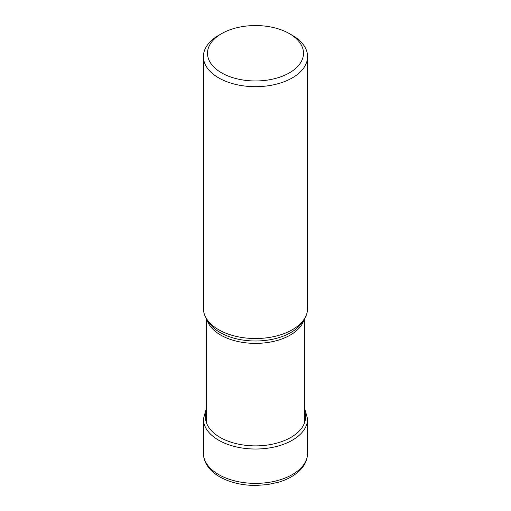 <?xml version="1.0" encoding="UTF-8"?>
<svg xmlns="http://www.w3.org/2000/svg" width="511" height="511" viewBox="0 0 511 511"><rect width="100%" height="100%" fill="white"/><g stroke="black" fill="none" stroke-linecap="round" stroke-linejoin="round"><path stroke-width="0.77" d="M203.41 56.606L203.41 308.452A52.09 30.072 0 0 0 206.323 318.366A52.09 30.072 0 0 0 218.663 329.716A52.09 30.072 0 0 0 304.677 318.366A52.09 30.072 0 0 0 307.59 308.452L307.59 56.606A52.09 30.072 180 0 1 292.337 77.87A52.09 30.072 180 0 1 218.663 77.87A52.09 30.072 180 0 1 203.41 56.606A52.09 30.072 180 0 1 218.663 35.342L221.563 33.662A47.989 27.709 180 0 1 289.437 33.662L289.437 33.662A47.989 27.709 180 0 1 289.437 72.849A47.989 27.709 180 0 1 221.563 72.849A47.989 27.709 180 0 1 221.563 33.662M292.337 35.342L289.437 33.662L292.337 35.342A52.09 30.072 180 0 1 307.59 56.606M304.722 411.694A50.059 28.903 180 0 1 278.814 442.552A50.059 28.903 180 0 1 220.1 437.41A50.059 28.903 180 0 1 206.278 411.694M304.722 408.666L307.59 418.95A52.09 30.072 180 0 1 275.435 446.735A52.09 30.072 180 0 1 218.663 440.214A52.09 30.072 180 0 1 203.41 418.95L206.278 408.666M203.41 453.295A52.09 30.072 0 0 0 218.663 474.559A52.09 30.072 0 0 0 275.435 481.081A52.09 30.072 0 0 0 307.59 453.295C307.373 461.439 303.253 467.041 299.957 470.261C294.591 475.575 287.431 479.567 278.489 482.224L267.381 484.626L255.698 485.45C241.882 485.393 229.88 482.512 219.685 476.814C213.63 473.339 209.152 469.053 206.259 463.962C204.381 460.571 203.429 457.013 203.41 453.295L203.41 418.95M206.323 318.366L208.309 321.649A49.989 28.859 0 0 0 208.309 321.649A49.989 28.859 0 0 0 220.152 332.54A49.989 28.859 0 0 0 220.196 332.565A49.989 28.859 0 0 0 302.691 321.649L302.691 321.649A49.989 28.859 0 0 0 302.697 321.643L304.677 318.366M304.166 319.215A49.222 28.418 180 0 1 270.9 341.955A49.222 28.418 180 0 1 220.739 335.082A49.222 28.418 180 0 1 220.695 335.056A49.222 28.418 180 0 1 206.834 319.215M307.59 418.95L307.59 453.295M206.278 318.296L206.278 422.246M304.722 318.296L304.722 422.246"/></g></svg>
